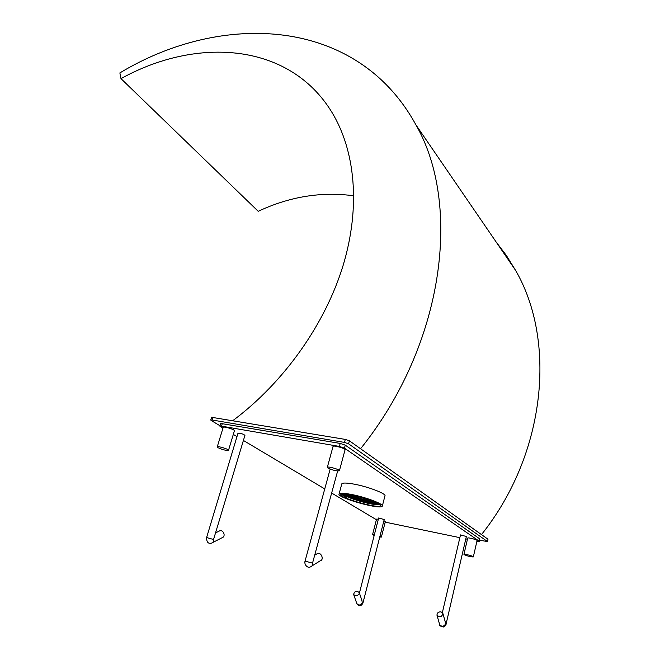 <?xml version="1.0" encoding="UTF-8"?>
<svg xmlns="http://www.w3.org/2000/svg" width="660" height="660" viewBox="0 0 660 660"><rect width="100%" height="100%" fill="white"/><g stroke="black" fill="none" stroke-linecap="round" stroke-linejoin="round"><path stroke-width="0.99" d="M352.349 494.992C347.696 494.092 344.396 493.746 342.433 493.96C330.487 495.643 386.372 511.533 379.921 504.611C375.111 501.22 365.921 498.019 352.349 494.992M342.804 493.928C342.804 494.86 344.132 496.081 346.797 497.599L342.837 495.363L342.02 494.026M379.376 504.149L377.611 504.595C371.126 505.057 347.853 498.341 343.843 494.736L343.101 493.911M346.797 497.599L342.193 494.728M379.302 504.215L378.221 504.331C371.753 504.768 347.911 497.896 343.315 493.96M377.207 502.846C370.359 502.565 353.207 497.797 346.186 494.035M372.339 500.717L351.697 494.868M364.774 498.135L359.65 496.683M374.657 501.658C366.226 500.395 357.728 497.986 349.165 494.431M378.04 503.299C372.925 504.009 350.881 497.937 345.097 493.944M378.007 503.275L377.57 503.299C371.753 503.679 350.798 497.813 345.139 493.952M374.583 501.625C366.201 500.362 357.753 497.962 349.247 494.439M364.196 497.962L360.245 496.84M351.483 494.464C344.173 493.078 340.048 492.896 339.108 493.911C335.858 497.384 380.754 510.155 382.297 506.179C384.351 504.265 365.822 497.178 351.483 494.464M382.371 505.882L384.904 496.007C386.991 493.952 368.536 486.783 354.214 484.159C346.921 482.823 342.787 482.699 341.83 483.788L341.748 484.093M476.916 541.216L479.325 541.266L344.446 448.14L339.388 446.424L221.529 426.145L219.887 426.17L222.931 428.249M233.302 434.428L236.973 436.623M243.416 440.459L324.753 488.928M331.675 493.053L376.406 519.709M385.192 522.134L459.855 537.669M465.811 538.906L467.437 539.245M333.019 446.523L333.052 446.399C333.564 444.997 346.153 448.643 345.04 449.872L339.413 470.687M467.692 538.114L467.709 538.065C467.923 537.24 477.749 539.872 477.064 540.573L473.344 556.858M376.546 519.156L378.37 519.131M383.922 520.674L385.341 521.573L381.406 537.017M223.179 427.433L223.212 427.342C223.657 426.096 235.414 429.726 234.399 430.798L228.525 450.26M479.482 541.439L479.853 538.948L345.254 445.145L340.197 443.429L220.721 423.456M327.929 468.055L327.335 467.305C327.797 466.042 340.461 469.714 339.38 470.803C336.567 471.166 332.755 470.25 327.929 468.055M464.186 554.672L463.939 554.367C464.137 553.624 473.995 556.297 473.327 556.908C470.918 556.957 467.874 556.215 464.186 554.672M374.171 535.491L372.587 534.575L374.385 534.649M379.962 536.209L381.397 537.067L379.756 537.017M218.072 447.736L217.239 446.894C217.651 445.772 229.474 449.402 228.5 450.343C226.165 450.64 222.692 449.765 218.072 447.736M359.221 593.654L359.246 592.597C356.59 590.37 354.717 590.956 353.611 594.363C355.435 596.467 357.299 596.227 359.221 593.654M353.686 594.569L356.804 603.545C358.619 605.657 360.475 605.426 362.373 602.861L361.779 600.006M356.895 603.793C359.089 606.573 361.094 606.35 362.917 603.124L384.211 519.535L378.659 518.009M212.776 542.487L222.098 537.727C223.616 537.314 224.268 536.126 224.07 534.146C223.435 531.77 222.131 530.59 220.176 530.599L218.963 531.201M206.596 537.578L206.605 537.545C206.555 542.14 208.205 543.988 211.563 543.106C213.089 542.702 213.749 541.497 213.543 539.492L244.942 435.344C243.078 433.925 240.76 433.216 237.996 433.216L237.979 433.273M437.39 613.148C439.733 611.275 441.581 611.432 442.942 613.618C441.664 617.183 439.659 617.661 436.928 615.046L437.39 613.148M445.17 621.571L445.599 623.989C443.619 626.794 441.631 626.959 439.626 624.484L436.978 615.219M460.49 534.946L466.372 536.489L446.044 624.212M316.239 554.284L317.716 553.385C321.659 552.387 324.184 560.183 320.125 560.86L311.916 565.975M337.648 470.984L312.526 563.145C312.733 565.158 312.04 566.404 310.439 566.899C307.51 568.549 303.938 564.399 305.06 561.091L305.044 561.124M479.746 540.284L487.459 541.522L348.571 443.817L344.487 442.423L212.058 419.991L210.755 420.024L211.183 420.494L220.011 425.766M487.575 541.654L487.979 539.203L349.379 440.806L345.304 439.411L211.604 417.293M511.186 263.95L499.966 247.574M481.486 534.592C546.439 453.263 556.413 340.461 515.542 270.311L506.393 255.486L496.072 241.89M360.575 448.742C444.856 343.753 461.695 204.13 415.891 124.823C356.969 16.912 222.197 11.187 119.881 72.905L120.978 78.631C197.216 36.424 289.451 42.636 331.889 112.274C355.187 150.546 360.83 206.572 343.142 265.345C325.24 324.035 284.031 382.421 232.914 420.568M353.818 195.805C321.568 191.392 289.707 196.556 258.217 211.299L120.978 78.631M479.853 538.948L479.325 541.266M345.254 445.145L344.446 448.14M340.197 443.429L339.388 446.424M222.379 423.365L221.529 426.145M362.917 603.124L362.373 602.861M237.996 433.216L206.605 537.545L213.543 539.492M445.599 623.989L446.044 624.228C446.177 625.119 445.31 626.043 443.429 626.992C440.632 626.406 439.387 625.639 439.684 624.682M312.526 563.145L305.06 561.091L330.157 469.103M345.304 439.411L344.487 442.423M349.379 440.806L348.571 443.817M212.916 417.211L212.058 419.991M487.979 539.203L487.459 541.522M378.221 504.331L377.611 504.595M343.225 493.903L343.843 494.736M341.83 483.788L339.108 493.911M220.737 423.39L219.887 426.17M327.335 467.305L333.052 446.399M463.939 554.367L467.709 538.065M372.587 534.575L376.555 519.106M217.239 446.894L223.212 427.342M361.936 600.46L359.246 592.597M378.659 517.976L359.411 593.084M220.176 530.599L215.837 532.768M442.942 613.618L445.269 621.934M442.365 612.612L460.498 534.905M314.878 555.118L317.716 553.385M211.621 417.244L210.755 420.024M515.542 270.311L415.891 124.823"/></g></svg>
